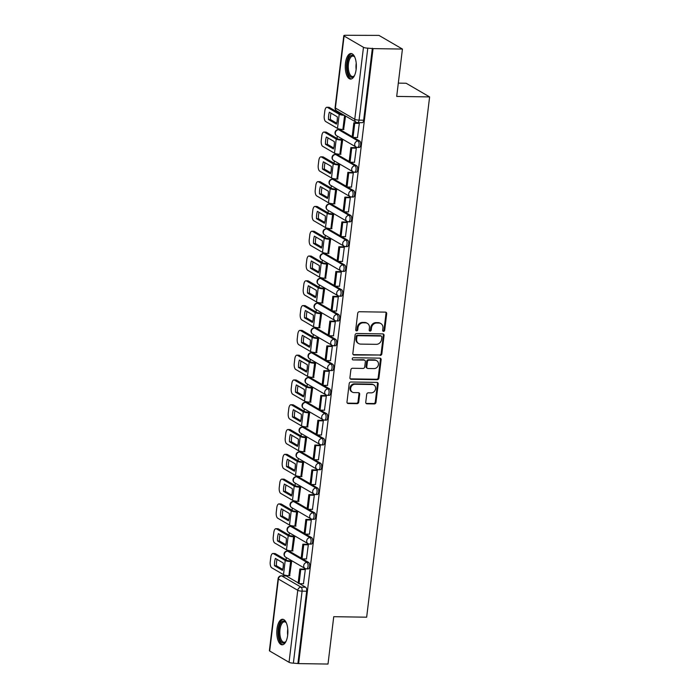 <?xml version="1.0" encoding="UTF-8"?>
<svg xmlns="http://www.w3.org/2000/svg" width="699" height="699" viewBox="0 0 699 699"><rect width="100%" height="100%" fill="white"/><g stroke="black" fill="none" stroke-linecap="round" stroke-linejoin="round"><path stroke-width="1.05" d="M383.541 331.361A1.127 0.987 120.2 0 0 384.686 330.286L386.696 313.711A1.608 1.407 120.2 0 0 385.437 312.13L359.356 311.737A1.608 1.407 120.2 0 0 357.713 313.274L355.712 329.841A1.127 0.987 120.2 0 0 357.739 329.876L357.993 327.735A5.146 4.509 120.2 0 1 363.235 322.807L365.411 322.842A5.146 4.509 120.2 0 1 367.394 323.384A5.146 4.509 120.2 0 1 369.448 327.901L369.186 330.05A1.127 0.987 120.2 0 0 371.213 330.077L371.475 327.936A5.146 4.509 120.2 0 1 376.717 323.017L378.884 323.043A5.146 4.509 120.2 0 1 380.876 323.593A5.146 4.509 120.2 0 1 382.921 328.111L382.659 330.251A1.127 0.987 120.2 0 0 383.541 331.361M382.816 330.959A1.127 0.987 120.2 0 0 384.004 329.884L386.014 313.309A1.608 1.407 120.2 0 0 385.682 312.156M355.861 330.548A1.127 0.987 120.2 0 0 357.049 329.474L357.311 327.333L357.993 327.735M369.334 330.758A1.127 0.987 120.2 0 0 370.531 329.683L370.785 327.534L371.475 327.936M301.173 558.09L289.307 551.179A3.277 1.424 -89.1 0 0 288.975 551.083L287.35 551.057A3.277 1.424 90.9 0 1 287.682 551.153L307.053 562.433A3.277 1.424 90.9 0 1 308.067 566.024A3.277 1.424 90.9 0 1 306.616 568.881L308.242 568.907A3.277 1.424 -89.1 0 0 309.692 566.041A3.277 1.424 -89.1 0 0 308.67 562.45L307.053 562.433A3.277 2.866 -59.8 0 0 305.017 568.444A3.277 3.277 0 0 0 306.616 568.881M304.17 533.302L292.304 526.391A3.277 1.424 -89.1 0 0 291.972 526.295L290.347 526.268A3.277 1.424 90.9 0 1 290.679 526.364L310.05 537.636A3.277 1.424 90.9 0 1 311.072 541.227A3.277 1.424 90.9 0 1 309.613 544.093L311.238 544.119A3.277 1.424 -89.1 0 0 312.698 541.253A3.277 1.424 -89.1 0 0 311.675 537.662L310.05 537.636A3.277 2.866 -59.8 0 0 308.014 543.647A3.277 3.277 0 0 0 309.613 544.093M307.176 508.505L295.31 501.602A3.277 1.424 -89.1 0 0 294.969 501.498L293.344 501.48A3.277 1.424 90.9 0 1 293.685 501.576L313.047 512.848A3.277 1.424 90.9 0 1 314.069 516.439A3.277 1.424 90.9 0 1 312.619 519.305L314.235 519.331A3.277 1.424 -89.1 0 0 315.695 516.465A3.277 1.424 -89.1 0 0 314.672 512.874L313.047 512.848A3.277 2.866 -59.8 0 0 311.02 518.859A3.277 3.277 0 0 0 312.619 519.305M310.173 483.717L298.307 476.805A3.277 1.424 -89.1 0 0 297.975 476.709L296.35 476.683A3.277 1.424 90.9 0 1 296.682 476.788L316.053 488.059A3.277 1.424 90.9 0 1 317.066 491.65A3.277 1.424 90.9 0 1 315.616 494.516L317.241 494.534A3.277 1.424 -89.1 0 0 318.692 491.677A3.277 1.424 -89.1 0 0 317.669 488.085L316.053 488.059A3.277 2.866 -59.8 0 0 314.017 494.071A3.277 3.277 0 0 0 315.616 494.516M313.178 458.928L301.304 452.017A3.277 1.424 -89.1 0 0 300.972 451.921L299.347 451.895A3.277 1.424 90.9 0 1 299.679 451.991L319.05 463.271A3.277 1.424 90.9 0 1 320.072 466.862A3.277 1.424 90.9 0 1 318.613 469.719L320.238 469.745A3.277 1.424 -89.1 0 0 321.697 466.88A3.277 1.424 -89.1 0 0 320.675 463.297L319.05 463.271A3.277 2.866 -59.8 0 0 317.014 469.282A3.277 3.277 0 0 0 318.613 469.719M316.175 434.14L304.31 427.229A3.277 1.424 -89.1 0 0 303.969 427.133L302.344 427.106A3.277 1.424 90.9 0 1 302.684 427.203L322.047 438.474A3.277 1.424 90.9 0 1 323.069 442.065A3.277 1.424 90.9 0 1 321.619 444.931L323.235 444.957A3.277 1.424 -89.1 0 0 324.694 442.091A3.277 1.424 -89.1 0 0 323.672 438.5L322.047 438.474A3.277 2.866 -59.8 0 0 320.02 444.485A3.277 3.277 0 0 0 321.619 444.931M319.172 409.343L307.307 402.441A3.277 1.424 -89.1 0 0 306.975 402.344L305.349 402.318A3.277 1.424 90.9 0 1 305.681 402.414L325.052 413.686A3.277 1.424 90.9 0 1 326.066 417.277A3.277 1.424 90.9 0 1 324.616 420.143L326.241 420.169A3.277 1.424 -89.1 0 0 327.691 417.303A3.277 1.424 -89.1 0 0 326.669 413.712L325.052 413.686A3.277 2.866 -59.8 0 0 323.017 419.697A3.277 3.277 0 0 0 324.616 420.143M322.178 384.555L310.304 377.652A3.277 1.424 -89.1 0 0 309.972 377.547L308.346 377.521A3.277 1.424 90.9 0 1 308.687 377.626L328.049 388.897A3.277 1.424 90.9 0 1 329.072 392.488A3.277 1.424 90.9 0 1 327.613 395.354L329.238 395.381A3.277 1.424 -89.1 0 0 330.697 392.515A3.277 1.424 -89.1 0 0 329.675 388.924L328.049 388.897A3.277 2.866 -59.8 0 0 326.014 394.909A3.277 3.277 0 0 0 327.613 395.354M325.175 359.767L313.309 352.855A3.277 1.424 -89.1 0 0 312.969 352.759L311.352 352.733A3.277 1.424 90.9 0 1 311.684 352.829L331.046 364.109A3.277 1.424 90.9 0 1 332.069 367.7A3.277 1.424 90.9 0 1 330.618 370.566L332.235 370.584A3.277 1.424 -89.1 0 0 333.694 367.718A3.277 1.424 -89.1 0 0 332.672 364.135L331.046 364.109A3.277 2.866 -59.8 0 0 329.019 370.121A3.277 3.277 0 0 0 330.618 370.566M328.172 334.978L316.306 328.067A3.277 1.424 -89.1 0 0 315.974 327.971L314.349 327.945A3.277 1.424 90.9 0 1 314.681 328.041L334.052 339.321A3.277 1.424 90.9 0 1 335.066 342.903A3.277 1.424 90.9 0 1 333.615 345.769L335.24 345.795A3.277 1.424 -89.1 0 0 336.691 342.929A3.277 1.424 -89.1 0 0 335.677 339.338L334.052 339.321A3.277 2.866 -59.8 0 0 332.016 345.323A3.277 3.277 0 0 0 333.615 345.769M331.177 310.181L319.303 303.279A3.277 1.424 -89.1 0 0 318.971 303.183L317.346 303.156A3.277 1.424 90.9 0 1 317.687 303.252L337.049 314.524A3.277 1.424 90.9 0 1 338.071 318.115A3.277 1.424 90.9 0 1 336.612 320.981L338.237 321.007A3.277 1.424 -89.1 0 0 339.697 318.141A3.277 1.424 -89.1 0 0 338.674 314.55L337.049 314.524A3.277 2.866 -59.8 0 0 335.013 320.535A3.277 3.277 0 0 0 336.612 320.981M334.174 285.393L322.309 278.49A3.277 1.424 -89.1 0 0 321.968 278.385L320.352 278.368A3.277 1.424 90.9 0 1 320.684 278.464L340.046 289.736A3.277 1.424 90.9 0 1 341.068 293.327A3.277 1.424 90.9 0 1 339.618 296.193L341.243 296.219A3.277 1.424 -89.1 0 0 342.693 293.353A3.277 1.424 -89.1 0 0 341.671 289.762L340.046 289.736A3.277 2.866 -59.8 0 0 338.019 295.747A3.277 3.277 0 0 0 339.618 296.193M337.171 260.605L325.306 253.693A3.277 1.424 -89.1 0 0 324.974 253.597L323.349 253.571A3.277 1.424 90.9 0 1 323.681 253.676L343.052 264.947A3.277 1.424 90.9 0 1 344.065 268.538A3.277 1.424 90.9 0 1 342.615 271.404L344.24 271.422A3.277 1.424 -89.1 0 0 345.69 268.565A3.277 1.424 -89.1 0 0 344.677 264.973L343.052 264.947A3.277 2.866 -59.8 0 0 341.016 270.959A3.277 3.277 0 0 0 342.615 271.404M340.177 235.816L328.303 228.905A3.277 1.424 -89.1 0 0 327.971 228.809L326.346 228.783A3.277 1.424 90.9 0 1 326.686 228.879L346.049 240.159A3.277 1.424 90.9 0 1 347.071 243.741A3.277 1.424 90.9 0 1 345.612 246.607L347.237 246.633A3.277 1.424 -89.1 0 0 348.696 243.768A3.277 1.424 -89.1 0 0 347.674 240.176L346.049 240.159A3.277 2.866 -59.8 0 0 344.013 246.162A3.277 3.277 0 0 0 345.612 246.607M343.174 211.028L331.309 204.117A3.277 1.424 -89.1 0 0 330.968 204.021L329.351 203.994A3.277 1.424 90.9 0 1 329.683 204.091L349.046 215.362A3.277 1.424 90.9 0 1 350.068 218.953A3.277 1.424 90.9 0 1 348.618 221.819L350.243 221.845A3.277 1.424 -89.1 0 0 351.693 218.979A3.277 1.424 -89.1 0 0 350.671 215.388L349.046 215.362A3.277 2.866 -59.8 0 0 347.019 221.373A3.277 3.277 0 0 0 348.618 221.819M346.171 186.231L334.305 179.328A3.277 1.424 -89.1 0 0 333.973 179.224L332.348 179.206A3.277 1.424 90.9 0 1 332.68 179.302L352.051 190.574A3.277 1.424 90.9 0 1 353.065 194.165A3.277 1.424 90.9 0 1 351.614 197.031L353.24 197.057A3.277 1.424 -89.1 0 0 354.69 194.191A3.277 1.424 -89.1 0 0 353.677 190.6L352.051 190.574A3.277 2.866 -59.8 0 0 350.016 196.585A3.277 3.277 0 0 0 351.614 197.031M349.177 161.443L337.302 154.531A3.277 1.424 -89.1 0 0 336.97 154.435L335.345 154.409A3.277 1.424 90.9 0 1 335.686 154.514L355.048 165.785A3.277 1.424 90.9 0 1 356.071 169.376A3.277 1.424 90.9 0 1 354.611 172.242L356.237 172.26A3.277 1.424 -89.1 0 0 357.696 169.403A3.277 1.424 -89.1 0 0 356.673 165.812L355.048 165.785A3.277 2.866 -59.8 0 0 353.012 171.797A3.277 3.277 0 0 0 354.611 172.242M352.174 136.655L340.308 129.743A3.277 1.424 -89.1 0 0 339.967 129.647L338.351 129.621A3.277 1.424 90.9 0 1 338.683 129.717L358.045 140.997A3.277 1.424 90.9 0 1 359.068 144.588A3.277 1.424 90.9 0 1 357.617 147.445L359.242 147.472A3.277 1.424 -89.1 0 0 360.693 144.606A3.277 1.424 -89.1 0 0 359.67 141.015L358.045 140.997A3.277 2.866 -59.8 0 0 356.018 147.008A3.277 3.277 0 0 0 357.617 147.445M356.141 69.411A12.783 5.54 -89.1 0 0 351.003 53.517A12.783 5.54 -89.1 0 0 345.472 63.19A12.783 5.54 -89.1 0 0 350.61 79.074A12.783 5.54 -89.1 0 0 356.141 69.411M287.682 635.138A12.783 5.54 -89.1 0 0 282.536 619.253A12.783 5.54 -89.1 0 0 277.005 628.917A12.783 5.54 -89.1 0 0 282.151 644.81A12.783 5.54 -89.1 0 0 287.682 635.138M365.752 402.231A1.608 1.407 120.2 0 0 367.01 403.812L374.323 403.926A1.608 1.407 120.2 0 0 375.966 402.388L378.194 383.978A1.608 1.407 120.2 0 0 376.927 382.397L350.846 382.003A1.608 1.407 120.2 0 0 349.212 383.541L346.984 401.951A1.608 1.407 120.2 0 0 348.242 403.533L357.084 403.664A1.608 1.407 120.2 0 0 358.718 402.126L359.67 394.245A1.608 1.407 120.2 0 0 358.412 392.663L354.026 392.602A4.299 3.766 120.2 0 1 352.375 392.148A4.299 3.766 120.2 0 1 350.872 387.421A4.299 3.766 120.2 0 1 355.04 384.258L372.209 384.511A4.299 3.766 120.2 0 1 373.869 384.966A4.299 3.766 120.2 0 1 375.363 389.692A4.299 3.766 120.2 0 1 371.204 392.864L368.338 392.821A1.608 1.407 120.2 0 0 366.704 394.358L365.752 402.231M363.471 47.305L344.1 36.033A3.277 0.699 6.9 0 1 343.803 35.684A3.277 0.699 6.9 0 1 345.69 35.282L378.954 35.396L402.432 49.061L396.7 96.418L429.614 96.916L366.66 617.191L333.738 616.693L328.006 664.05L298.63 663.604L373.056 48.615L367.788 48.144L359.076 120.132A3.277 1.424 90.9 0 1 357.661 122.613L362.239 122.683A3.277 1.424 90.9 0 0 363.655 120.202L359.076 120.132A3.277 0.699 6.9 0 1 354.76 119.293L363.471 47.305A3.277 0.699 6.9 0 0 367.788 48.144M402.432 49.061L373.056 48.615M380.195 355.415A1.608 1.407 120.2 0 0 381.837 353.877L384.057 335.468A1.608 1.407 120.2 0 0 382.799 333.886L356.717 333.493A1.608 1.407 120.2 0 0 355.083 335.031L352.855 353.441A1.608 1.407 120.2 0 0 354.113 355.022L379.513 355.013A1.608 1.407 120.2 0 0 381.147 353.476L383.375 335.074A1.608 1.407 120.2 0 0 383.043 333.912M381.13 359.723L378.902 378.133A1.608 1.407 120.2 0 1 377.259 379.671L351.178 379.277A1.608 1.407 120.2 0 1 349.919 377.696L350.872 369.815A1.608 1.407 120.2 0 1 352.506 368.277L363.087 368.434A1.608 1.407 120.2 0 0 364.721 366.896L365.359 361.671A1.608 1.407 120.2 0 0 364.1 360.09L353.082 359.924A1.127 0.987 120.2 0 1 353.344 357.739L379.863 358.141A1.608 1.407 120.2 0 1 381.13 359.723L380.439 359.33L378.211 377.731L378.902 378.133M286.31 575.967L281.732 575.897A3.277 1.424 90.9 0 0 281.4 575.801L285.97 575.871A3.277 1.424 90.9 0 1 286.31 575.967L298.176 582.879M299.556 583.682L305.673 587.247L301.094 587.177A3.277 1.424 90.9 0 1 302.082 591.153L293.37 663.141A3.277 0.699 -173.1 0 1 289.045 662.294L269.683 651.022A3.277 0.699 -173.1 0 1 269.386 650.673L278.097 578.685A3.277 0.699 -173.1 0 0 278.394 579.034L269.683 651.022M340.151 112.906L340.055 113.666M338.229 128.73L338.124 129.63M337.337 136.13L337.058 138.454M335.232 153.518L335.127 154.418M334.34 160.919L334.052 163.251M332.235 178.306L332.121 179.206M331.335 185.707L331.055 188.04M329.229 203.094L329.124 203.994M328.338 210.504L328.058 212.828M326.232 227.891L326.127 228.791M325.332 235.292L325.052 237.616M323.235 252.68L323.121 253.58M322.335 260.08L322.056 262.413M320.229 277.468L320.125 278.368M319.338 284.869L319.059 287.202M317.232 302.256L317.128 303.156M316.332 309.666L316.053 311.99M314.235 327.053L314.122 327.945M313.335 334.454L313.056 336.778M311.23 351.842L311.125 352.742M310.339 359.242L310.059 361.575M308.233 376.63L308.119 377.53M307.333 384.031L307.053 386.364M305.236 401.418L305.122 402.318M304.336 408.828L304.056 411.152M302.23 426.207L302.125 427.106M301.339 433.616L301.051 435.94M299.233 451.004L299.12 451.904M298.333 458.404L298.054 460.737M296.236 475.792L296.123 476.692M295.336 483.192L295.057 485.525M293.231 500.58L293.126 501.48M292.339 507.981L292.051 510.314M290.234 525.368L290.12 526.268M289.334 532.778L289.054 535.102M287.237 550.165L287.123 551.065M286.337 557.566L286.057 559.89M284.231 574.954L284.126 575.845M398.308 83.129L406.145 83.251L429.614 96.916M298.63 663.604L293.37 663.141M343.628 129.472L345.551 116.051M357.46 137.52L359.33 123.295L358.281 122.858M354.454 162.308L356.324 148.083L355.284 147.646M340.631 154.261L342.641 140.123L341.601 139.599M351.457 187.096L353.327 172.88L352.279 172.435M337.634 179.049L339.644 164.912L338.604 164.387M348.452 211.884L350.33 197.668L349.282 197.223M334.629 203.837L336.638 189.7L335.607 189.184M345.455 236.681L347.324 222.457L346.285 222.02M331.632 228.634L333.641 214.488L332.602 213.973M342.458 261.47L344.327 247.245L343.279 246.808M328.635 253.422L330.644 239.276L329.605 238.761M339.452 286.258L341.33 272.042L340.282 271.596M325.629 278.211L327.639 264.073L326.608 263.549M336.455 311.046L338.325 296.83L337.285 296.385M322.632 302.999L324.642 288.862L323.602 288.346M333.458 335.843L335.328 321.619L334.279 321.182M319.635 327.796L321.645 313.65L320.605 313.135M330.452 360.632L332.331 346.407L331.282 345.97M316.63 352.584L318.639 338.438L317.608 337.923M327.455 385.42L329.325 371.195L328.285 370.758M313.633 377.373L315.642 363.235L314.602 362.711M324.458 410.208L326.328 395.992L325.28 395.547M310.636 402.161L312.636 388.024L311.605 387.508M321.453 434.996L323.331 420.781L322.283 420.344M307.63 426.949L309.64 412.812L308.608 412.296M318.456 459.793L320.325 445.569L319.286 445.132M304.633 451.746L306.643 437.6L305.603 437.085M315.459 484.582L317.329 470.357L316.28 469.92M301.636 476.535L303.637 462.397L302.606 461.873M312.453 509.37L314.332 495.154L313.283 494.709M298.63 501.323L300.64 487.186L299.609 486.661M309.456 534.158L311.326 519.942L310.286 519.497M295.633 526.111L297.643 511.974L296.603 511.458M306.459 558.955L308.329 544.731L307.28 544.294M292.636 550.908L294.637 536.762L293.606 536.247M303.453 583.744L305.323 569.519L304.283 569.082M289.631 575.696L291.64 561.559L290.609 561.035M302.553 558.894L308.67 562.45M305.559 534.106L311.675 537.662M308.556 509.309L314.672 512.874M311.553 484.521L317.669 488.085M314.559 459.732L320.675 463.297M317.556 434.944L323.672 438.5M320.553 410.147L326.669 413.712M323.558 385.359L329.675 388.924M326.555 360.57L332.672 364.135M329.552 335.782L335.677 339.338M332.558 310.994L338.674 314.55M335.555 286.197L341.671 289.762M338.552 261.409L344.677 264.973M341.558 236.62L347.674 240.176M344.555 211.832L350.671 215.388M347.552 187.035L353.677 190.6M350.557 162.247L356.673 165.812M353.554 137.458L359.67 141.015M297.949 663.211L306.66 591.223A3.277 1.424 -89.1 0 0 305.673 587.247M372.366 48.214L363.655 120.202M380.876 323.593L380.186 323.191A5.146 4.509 120.2 0 0 378.203 322.65L378.884 323.043M370.785 327.534A5.146 4.509 120.2 0 1 376.027 322.615L378.203 322.65M367.394 323.384L366.713 322.99A5.146 4.509 120.2 0 0 364.729 322.44L365.411 322.842M357.311 327.333A5.146 4.509 120.2 0 1 362.554 322.414L364.729 322.44M353.187 354.594A1.608 1.407 120.2 0 0 353.432 354.62L379.513 355.013M381.829 337.154A1.127 0.987 120.2 0 0 380.946 336.044L358.045 335.703A1.127 0.987 120.2 0 0 356.901 336.778L356.63 339.041A5.146 4.509 120.2 0 0 358.674 343.558A5.146 4.509 120.2 0 0 360.658 344.1L376.307 344.336A5.146 4.509 120.2 0 0 381.549 339.417L381.829 337.154M381.374 336.167L380.693 335.765A1.127 0.987 120.2 0 0 380.256 335.651L380.946 336.044M358.674 343.558L357.993 343.157A5.146 4.509 120.2 0 1 355.94 338.639L356.219 336.376A1.127 0.987 120.2 0 1 357.364 335.302L380.256 335.651M350.251 378.849A1.608 1.407 120.2 0 0 350.496 378.875L376.578 379.269A1.608 1.407 120.2 0 0 378.211 377.731M364.721 360.265L364.03 359.863A1.608 1.407 120.2 0 0 363.41 359.697L353.082 359.924M374.061 368.6A4.299 3.766 120.2 0 0 378.229 365.437A4.299 3.766 120.2 0 0 376.735 360.71A4.299 3.766 120.2 0 0 375.075 360.256L369.02 360.168A1.608 1.407 120.2 0 0 367.386 361.706L366.757 366.931A1.608 1.407 120.2 0 0 368.015 368.513L374.061 368.6M376.735 360.71L376.045 360.317A4.299 3.766 120.2 0 0 374.393 359.863L375.075 360.256M367.394 368.338L366.713 367.945A1.608 1.407 120.2 0 1 366.066 366.529L366.704 361.304A1.608 1.407 120.2 0 1 368.338 359.767L374.393 359.863M380.439 359.33A1.608 1.407 120.2 0 0 380.107 358.168M373.869 384.966L373.187 384.572A4.299 3.766 120.2 0 0 371.527 384.118L372.209 384.511M352.375 392.148L351.684 391.746A4.299 3.766 120.2 0 1 350.19 387.028A4.299 3.766 120.2 0 1 354.358 383.856L371.527 384.118M347.316 403.105A1.608 1.407 120.2 0 0 347.56 403.131L356.394 403.262A1.608 1.407 120.2 0 0 358.037 401.724L358.989 393.852A1.608 1.407 120.2 0 0 358.657 392.689M366.075 403.393A1.608 1.407 120.2 0 0 366.32 403.419L373.642 403.524A1.608 1.407 120.2 0 0 375.276 401.986L377.504 383.585A1.608 1.407 120.2 0 0 377.172 382.423M337.189 120.656A10.162 4.404 -89.1 0 0 337.329 116.829L329.378 112.198A10.162 4.404 90.9 0 0 328.495 119.512L336.446 124.134A10.162 4.404 -89.1 0 0 337.189 120.656M358.578 122.858L353.851 122.788L352.139 136.934L353.03 137.45L354.743 123.304L359.321 123.373M353.03 137.45L357.608 137.52M353.851 122.788L354.743 123.304M343.375 114.785L341.129 114.295L329.351 107.436L327.438 107.41A4.919 2.132 -89.1 0 0 326.931 107.262A4.919 2.132 -89.1 0 0 324.808 110.984L324.249 115.588A4.919 2.132 -89.1 0 0 325.725 121.556L337.495 128.406A4.098 0.874 6.9 0 0 342.894 129.455L343.925 129.472M327.438 107.41L339.207 114.26A4.098 0.874 6.9 0 0 344.275 115.309M336.717 123.207L330.417 119.538A10.162 4.404 90.9 0 1 331.029 113.159M326.931 107.262L328.853 107.296A4.919 2.132 90.9 0 1 329.351 107.436M330.417 119.538L328.495 119.512M354.524 75.536A11.062 4.797 90.9 0 1 354.148 76.042A11.062 4.797 90.9 0 1 348.556 74.26A11.062 4.797 90.9 0 1 348.216 59.721A11.062 4.797 90.9 0 1 354.445 56.663A11.062 4.797 90.9 0 1 354.804 57.178M354.716 57.056A10.24 4.439 -89.1 0 0 352.881 56.086A10.24 4.439 -89.1 0 0 348.661 62.456A10.24 4.439 -89.1 0 0 349.544 73.683A10.24 4.439 -89.1 0 0 352.567 76.567A10.24 4.439 -89.1 0 0 354.437 75.658M351.754 53.648A12.696 5.505 -89.1 0 0 346.87 61.975A12.696 5.505 -89.1 0 0 348.05 75.44A12.696 5.505 -89.1 0 0 351.37 78.97M286.066 641.263A11.062 4.797 90.9 0 1 285.69 641.778A11.062 4.797 90.9 0 1 280.089 639.987A11.062 4.797 90.9 0 1 279.757 625.448A11.062 4.797 90.9 0 1 285.978 622.39A11.062 4.797 90.9 0 1 286.337 622.905M286.258 622.783A10.24 4.439 -89.1 0 0 284.423 621.822A10.24 4.439 -89.1 0 0 280.203 628.183A10.24 4.439 -89.1 0 0 281.085 639.41A10.24 4.439 -89.1 0 0 284.109 642.294A10.24 4.439 -89.1 0 0 285.978 641.394M283.296 619.384A12.696 5.505 -89.1 0 0 278.403 627.702A12.696 5.505 -89.1 0 0 279.583 641.166A12.696 5.505 -89.1 0 0 282.912 644.696M334.192 145.444A10.162 4.404 -89.1 0 0 334.323 141.617L326.381 136.987A10.162 4.404 90.9 0 0 325.498 144.3L333.44 148.931A10.162 4.404 -89.1 0 0 334.192 145.444M341.759 139.599L338.124 139.084L326.354 132.233L324.432 132.198L336.21 139.057A4.098 0.874 6.9 0 0 341.61 140.106L342.641 140.123M355.581 147.646L350.854 147.576L349.142 161.722L350.033 162.238L351.737 148.101L356.315 148.162M350.033 162.238L354.603 162.308M350.854 147.576L351.737 148.101M324.432 132.198A4.919 2.132 -89.1 0 0 323.934 132.05A4.919 2.132 -89.1 0 0 321.802 135.772L321.252 140.385A4.919 2.132 -89.1 0 0 322.728 146.344L334.498 153.195A4.098 0.874 6.9 0 0 339.897 154.252L340.929 154.261M333.711 147.996L327.412 144.326A10.162 4.404 90.9 0 1 328.023 137.948M323.934 132.05L325.856 132.085A4.919 2.132 90.9 0 1 326.354 132.233M327.412 144.326L325.498 144.3M331.186 170.241A10.162 4.404 -89.1 0 0 331.326 166.406L323.375 161.784A10.162 4.404 90.9 0 0 322.492 169.088L330.444 173.719A10.162 4.404 -89.1 0 0 331.186 170.241M338.753 164.396L335.127 163.872L323.357 157.022L321.435 156.995L333.205 163.846A4.098 0.874 6.9 0 0 338.604 164.894L339.644 164.912M352.576 172.443L347.849 172.373L346.136 186.511L347.027 187.026L348.74 172.889L353.318 172.959M347.027 187.026L351.606 187.096M347.849 172.373L348.74 172.889M321.435 156.995A4.919 2.132 -89.1 0 0 320.937 156.847A4.919 2.132 -89.1 0 0 318.805 160.56L318.246 165.174A4.919 2.132 -89.1 0 0 319.723 171.133L331.492 177.983A4.098 0.874 6.9 0 0 336.901 179.04L337.932 179.058M330.714 172.784L324.415 169.123A10.162 4.404 90.9 0 1 325.026 162.736M320.937 156.847L322.851 156.873A4.919 2.132 90.9 0 1 323.357 157.022M324.415 169.123L322.492 169.088M328.189 195.03A10.162 4.404 -89.1 0 0 328.329 191.194L320.378 186.572A10.162 4.404 90.9 0 0 319.495 193.876L327.447 198.507A10.162 4.404 -89.1 0 0 328.189 195.03M335.756 189.184L332.13 188.66L320.352 181.81L318.438 181.784L330.208 188.634A4.098 0.874 6.9 0 0 335.607 189.682L336.638 189.7M349.579 197.232L344.852 197.162L343.139 211.299L344.03 211.823L345.743 197.677L350.321 197.747M344.03 211.823L348.609 211.893M344.852 197.162L345.743 197.677M318.438 181.784A4.919 2.132 -89.1 0 0 317.931 181.635A4.919 2.132 -89.1 0 0 315.808 185.357L315.249 189.962A4.919 2.132 -89.1 0 0 316.726 195.93L328.495 202.78A4.098 0.874 6.9 0 0 333.895 203.828L334.926 203.846M327.717 197.581L321.409 193.911A10.162 4.404 90.9 0 1 322.029 187.533M317.931 181.635L319.854 181.661A4.919 2.132 90.9 0 1 320.352 181.81M321.409 193.911L319.495 193.876M325.184 219.818A10.162 4.404 -89.1 0 0 325.323 215.991L317.381 211.36A10.162 4.404 90.9 0 0 316.498 218.673L324.441 223.296A10.162 4.404 -89.1 0 0 325.184 219.818M332.75 213.973L329.124 213.457L317.355 206.598L315.432 206.572L327.211 213.422A4.098 0.874 6.9 0 0 332.61 214.479L333.641 214.488M346.582 222.02L341.855 221.95L340.142 236.096L341.033 236.612L342.737 222.465L347.316 222.535M341.033 236.612L345.603 236.681M341.855 221.95L342.737 222.465M315.432 206.572A4.919 2.132 -89.1 0 0 314.934 206.423A4.919 2.132 -89.1 0 0 312.803 210.146L312.252 214.75A4.919 2.132 -89.1 0 0 313.729 220.718L325.498 227.568A4.098 0.874 6.9 0 0 330.898 228.617L331.929 228.634M324.712 222.369L318.412 218.7A10.162 4.404 90.9 0 1 319.024 212.321M314.934 206.423L316.857 206.458A4.919 2.132 90.9 0 1 317.355 206.598M318.412 218.7L316.498 218.673M322.187 244.606A10.162 4.404 -89.1 0 0 322.326 240.779L314.375 236.148A10.162 4.404 90.9 0 0 313.493 243.462L321.444 248.084A10.162 4.404 -89.1 0 0 322.187 244.606M329.753 238.761L326.127 238.245L314.358 231.395L312.436 231.36L324.205 238.219A4.098 0.874 6.9 0 0 329.605 239.268L330.644 239.285M343.576 246.808L338.849 246.738L337.136 260.884L338.028 261.4L339.74 247.254L344.319 247.324M338.028 261.4L342.606 261.47M338.849 246.738L339.74 247.254M312.436 231.36A4.919 2.132 -89.1 0 0 311.937 231.212A4.919 2.132 -89.1 0 0 309.806 234.934L309.246 239.547A4.919 2.132 -89.1 0 0 310.723 245.506L322.492 252.356A4.098 0.874 6.9 0 0 327.901 253.414L328.932 253.422M321.715 247.158L315.415 243.488A10.162 4.404 90.9 0 1 316.027 237.11M311.937 231.212L313.851 231.247A4.919 2.132 90.9 0 1 314.358 231.395M315.415 243.488L313.493 243.462M319.19 269.403A10.162 4.404 -89.1 0 0 319.329 265.568L311.378 260.945A10.162 4.404 90.9 0 0 310.496 268.25L318.447 272.881A10.162 4.404 -89.1 0 0 319.19 269.403M326.756 263.558L323.13 263.034L311.352 256.183L309.439 256.157L321.208 263.007A4.098 0.874 6.9 0 0 326.608 264.056L327.639 264.073M340.579 271.605L335.852 271.527L334.139 285.673L335.031 286.188L336.743 272.051L341.322 272.121M335.031 286.188L339.609 286.258M335.852 271.527L336.743 272.051M309.439 256.157A4.919 2.132 -89.1 0 0 308.932 256.009A4.919 2.132 -89.1 0 0 306.809 259.722L306.249 264.336A4.919 2.132 -89.1 0 0 307.726 270.295L319.495 277.145A4.098 0.874 6.9 0 0 324.895 278.202L325.926 278.219M318.718 271.946L312.409 268.276A10.162 4.404 90.9 0 1 313.03 261.898M308.932 256.009L310.854 256.035A4.919 2.132 90.9 0 1 311.352 256.183M312.409 268.276L310.496 268.25M316.184 294.192A10.162 4.404 -89.1 0 0 316.324 290.356L308.381 285.734A10.162 4.404 90.9 0 0 307.49 293.038L315.441 297.669A10.162 4.404 -89.1 0 0 316.184 294.192M323.751 288.346L320.125 287.822L308.355 280.972L306.433 280.946L318.211 287.796A4.098 0.874 6.9 0 0 323.611 288.844L324.642 288.862M337.582 296.393L332.855 296.324L331.143 310.461L332.034 310.985L333.738 296.839L338.316 296.909M332.034 310.985L336.603 311.055M332.855 296.324L333.738 296.839M306.433 280.946A4.919 2.132 -89.1 0 0 305.935 280.797A4.919 2.132 -89.1 0 0 303.803 284.519L303.252 289.124A4.919 2.132 -89.1 0 0 304.729 295.083L316.498 301.942A4.098 0.874 6.9 0 0 321.898 302.99L322.929 303.008M315.712 296.734L309.412 293.073A10.162 4.404 90.9 0 1 310.024 286.695M305.935 280.797L307.857 280.823A4.919 2.132 90.9 0 1 308.355 280.972M309.412 293.073L307.49 293.038M313.187 318.98A10.162 4.404 -89.1 0 0 313.327 315.153L305.376 310.522A10.162 4.404 90.9 0 0 304.493 317.835L312.444 322.457A10.162 4.404 -89.1 0 0 313.187 318.98M320.754 313.135L317.128 312.619L305.358 305.76L303.436 305.734L315.205 312.584A4.098 0.874 6.9 0 0 320.605 313.641L321.636 313.65M334.576 321.182L329.849 321.112L328.137 335.258L329.028 335.773L330.741 321.627L335.319 321.697M329.028 335.773L333.606 335.843M329.849 321.112L330.741 321.627M303.436 305.734A4.919 2.132 -89.1 0 0 302.938 305.585A4.919 2.132 -89.1 0 0 300.806 309.308L300.247 313.912A4.919 2.132 -89.1 0 0 301.723 319.88L313.493 326.73A4.098 0.874 6.9 0 0 318.893 327.779L319.932 327.796M312.715 321.531L306.415 317.862A10.162 4.404 90.9 0 1 307.027 311.483M302.938 305.585L304.851 305.612A4.919 2.132 90.9 0 1 305.358 305.76M306.415 317.862L304.493 317.835M310.19 343.768A10.162 4.404 -89.1 0 0 310.33 339.941L302.379 335.31A10.162 4.404 90.9 0 0 301.496 342.624L309.439 347.246A10.162 4.404 -89.1 0 0 310.19 343.768M317.757 337.923L314.122 337.407L302.352 330.557L300.439 330.522L312.208 337.372A4.098 0.874 6.9 0 0 317.608 338.43L318.639 338.447M331.579 345.97L326.852 345.9L325.14 360.046L326.031 360.562L327.744 346.416L332.313 346.486M326.031 360.562L330.61 360.632M326.852 345.9L327.744 346.416M300.439 330.522A4.919 2.132 -89.1 0 0 299.932 330.374A4.919 2.132 -89.1 0 0 297.809 334.096L297.25 338.709A4.919 2.132 -89.1 0 0 298.726 344.668L310.496 351.518A4.098 0.874 6.9 0 0 315.896 352.576L316.927 352.584M309.709 346.32L303.41 342.65A10.162 4.404 90.9 0 1 304.03 336.271M299.932 330.374L301.854 330.409A4.919 2.132 90.9 0 1 302.352 330.557M303.41 342.65L301.496 342.624M307.184 368.565A10.162 4.404 -89.1 0 0 307.324 364.729L299.382 360.099A10.162 4.404 90.9 0 0 298.49 367.412L306.442 372.043A10.162 4.404 -89.1 0 0 307.184 368.565M314.751 362.72L311.125 362.196L299.355 355.345L297.433 355.31L309.211 362.169A4.098 0.874 6.9 0 0 314.611 363.218L315.642 363.235M328.574 370.767L323.855 370.688L322.143 384.834L323.025 385.35L324.738 371.213L329.316 371.283M323.025 385.35L327.604 385.42M323.855 370.688L324.738 371.213M297.433 355.31A4.919 2.132 -89.1 0 0 296.935 355.171A4.919 2.132 -89.1 0 0 294.803 358.884L294.253 363.497A4.919 2.132 -89.1 0 0 295.729 369.456L307.499 376.307A4.098 0.874 6.9 0 0 312.899 377.364L313.93 377.381M306.712 371.108L300.413 367.438A10.162 4.404 90.9 0 1 301.024 361.06M296.935 355.171L298.857 355.197A4.919 2.132 90.9 0 1 299.355 355.345M300.413 367.438L298.49 367.412M304.187 393.354A10.162 4.404 -89.1 0 0 304.327 389.518L296.376 384.896A10.162 4.404 90.9 0 0 295.494 392.2L303.445 396.831A10.162 4.404 -89.1 0 0 304.187 393.354M311.754 387.508L308.128 386.984L296.359 380.134L294.436 380.107L306.206 386.958A4.098 0.874 6.9 0 0 311.605 388.006L312.636 388.024M325.577 395.555L320.85 395.485L319.137 409.623L320.028 410.147L321.741 396.001L326.319 396.071M320.028 410.147L324.607 410.208M320.85 395.485L321.741 396.001M294.436 380.107A4.919 2.132 -89.1 0 0 293.938 379.959A4.919 2.132 -89.1 0 0 291.806 383.681L291.247 388.286A4.919 2.132 -89.1 0 0 292.724 394.245L304.493 401.104A4.098 0.874 6.9 0 0 309.893 402.152L310.933 402.17M303.716 395.896L297.416 392.235A10.162 4.404 90.9 0 1 298.027 385.857M293.938 379.959L295.852 379.985A4.919 2.132 90.9 0 1 296.359 380.134M297.416 392.235L295.494 392.2M301.19 418.142A10.162 4.404 -89.1 0 0 301.33 414.315L293.379 409.684A10.162 4.404 90.9 0 0 292.497 416.997L300.439 421.619A10.162 4.404 -89.1 0 0 301.19 418.142M308.757 412.296L305.122 411.772L293.353 404.922L291.439 404.896L303.209 411.746A4.098 0.874 6.9 0 0 308.608 412.803L309.64 412.812M322.58 420.344L317.853 420.274L316.14 434.42L317.031 434.935L318.744 420.789L323.314 420.859M317.031 434.935L321.61 435.005M317.853 420.274L318.744 420.789M291.439 404.896A4.919 2.132 -89.1 0 0 290.933 404.747A4.919 2.132 -89.1 0 0 288.809 408.469L288.25 413.074A4.919 2.132 -89.1 0 0 289.727 419.042L301.496 425.892A4.098 0.874 6.9 0 0 306.896 426.94L307.927 426.958M300.71 420.693L294.41 417.023A10.162 4.404 90.9 0 1 295.03 410.645M290.933 404.747L292.855 404.773A4.919 2.132 90.9 0 1 293.353 404.922M294.41 417.023L292.497 416.997M298.185 442.93A10.162 4.404 -89.1 0 0 298.324 439.103L290.382 434.472A10.162 4.404 90.9 0 0 289.491 441.785L297.442 446.408A10.162 4.404 -89.1 0 0 298.185 442.93M305.751 437.085L302.125 436.569L290.356 429.719L288.434 429.684L300.203 436.534A4.098 0.874 6.9 0 0 305.612 437.591L306.643 437.609M319.574 445.132L314.856 445.062L313.143 459.208L314.026 459.724L315.738 445.578L320.317 445.647M314.026 459.724L318.604 459.793M314.856 445.062L315.738 445.578M288.434 429.684A4.919 2.132 -89.1 0 0 287.936 429.536A4.919 2.132 -89.1 0 0 285.804 433.258L285.253 437.862A4.919 2.132 -89.1 0 0 286.721 443.83L298.499 450.68A4.098 0.874 6.9 0 0 303.899 451.729L304.93 451.746M297.713 445.481L291.413 441.812A10.162 4.404 90.9 0 1 292.025 435.433M287.936 429.536L289.849 429.57A4.919 2.132 90.9 0 1 290.356 429.719M291.413 441.812L289.491 441.785M295.188 467.718A10.162 4.404 -89.1 0 0 295.327 463.891L287.376 459.26A10.162 4.404 90.9 0 0 286.494 466.574L294.445 471.205A10.162 4.404 -89.1 0 0 295.188 467.718M302.754 461.882L299.128 461.357L287.359 454.507L285.437 454.472L297.206 461.331A4.098 0.874 6.9 0 0 302.606 462.38L303.637 462.397M316.577 469.929L311.85 469.85L310.138 483.996L311.029 484.512L312.741 470.375L317.32 470.444M311.029 484.512L315.607 484.582M311.85 469.85L312.741 470.375M285.437 454.472A4.919 2.132 -89.1 0 0 284.939 454.333A4.919 2.132 -89.1 0 0 282.807 458.046L282.247 462.659A4.919 2.132 -89.1 0 0 283.724 468.618L295.494 475.469A4.098 0.874 6.9 0 0 300.893 476.526L301.933 476.535M294.716 470.27L288.416 466.6A10.162 4.404 90.9 0 1 289.028 460.222M284.939 454.333L286.852 454.359A4.919 2.132 90.9 0 1 287.359 454.507M288.416 466.6L286.494 466.574M292.191 492.515A10.162 4.404 -89.1 0 0 292.331 488.68L284.379 484.058A10.162 4.404 90.9 0 0 283.497 491.362L291.439 495.993A10.162 4.404 -89.1 0 0 292.191 492.515M299.757 486.67L296.123 486.146L284.353 479.296L282.44 479.269L294.209 486.12A4.098 0.874 6.9 0 0 299.609 487.168L300.64 487.186M313.58 494.717L308.853 494.647L307.141 508.785L308.032 509.309L309.744 495.163L314.314 495.233M308.032 509.309L312.61 509.37M308.853 494.647L309.744 495.163M282.44 479.269A4.919 2.132 -89.1 0 0 281.933 479.121A4.919 2.132 -89.1 0 0 279.81 482.834L279.251 487.448A4.919 2.132 -89.1 0 0 280.727 493.407L292.497 500.266A4.098 0.874 6.9 0 0 297.896 501.314L298.927 501.332M291.71 495.058L285.41 491.397A10.162 4.404 90.9 0 1 286.031 485.01M281.933 479.121L283.855 479.147A4.919 2.132 90.9 0 1 284.353 479.296M285.41 491.397L283.497 491.362M289.185 517.304A10.162 4.404 -89.1 0 0 289.325 513.468L281.382 508.846A10.162 4.404 90.9 0 0 280.491 516.15L288.442 520.781A10.162 4.404 -89.1 0 0 289.185 517.304M296.752 511.458L293.126 510.934L281.356 504.084L279.434 504.058L291.203 510.908A4.098 0.874 6.9 0 0 296.612 511.956L297.643 511.974M310.574 519.506L305.856 519.436L304.144 533.573L305.026 534.097L306.739 519.951L311.317 520.021M305.026 534.097L309.605 534.167M305.856 519.436L306.739 519.951M279.434 504.058A4.919 2.132 -89.1 0 0 278.936 503.909A4.919 2.132 -89.1 0 0 276.804 507.631L276.254 512.236A4.919 2.132 -89.1 0 0 277.721 518.204L289.5 525.054A4.098 0.874 6.9 0 0 294.899 526.102L295.93 526.12M288.713 519.855L282.413 516.185A10.162 4.404 90.9 0 1 283.025 509.807M278.936 503.909L280.849 503.935A4.919 2.132 90.9 0 1 281.356 504.084M282.413 516.185L280.491 516.15M286.188 542.092A10.162 4.404 -89.1 0 0 286.328 538.265L278.377 533.634A10.162 4.404 90.9 0 0 277.494 540.947L285.445 545.569A10.162 4.404 -89.1 0 0 286.188 542.092M293.755 536.247L290.129 535.731L278.359 528.872L276.437 528.846L288.206 535.696A4.098 0.874 6.9 0 0 293.606 536.753L294.637 536.762M307.577 544.294L302.85 544.224L301.138 558.37L302.029 558.885L303.742 544.739L308.32 544.809M302.029 558.885L306.608 558.955M302.85 544.224L303.742 544.739M276.437 528.846A4.919 2.132 -89.1 0 0 275.93 528.697A4.919 2.132 -89.1 0 0 273.807 532.42L273.248 537.024A4.919 2.132 -89.1 0 0 274.724 542.992L286.494 549.842A4.098 0.874 6.9 0 0 291.894 550.891L292.933 550.908M285.716 544.643L279.417 540.974A10.162 4.404 90.9 0 1 280.028 534.595M275.93 528.697L277.853 528.732A4.919 2.132 90.9 0 1 278.359 528.872M279.417 540.974L277.494 540.947M283.191 566.88A10.162 4.404 -89.1 0 0 283.331 563.053L275.38 558.422A10.162 4.404 90.9 0 0 274.497 565.736L282.44 570.367A10.162 4.404 -89.1 0 0 283.191 566.88M290.758 561.035L287.123 560.519L275.354 553.669L273.44 553.634L285.209 560.493A4.098 0.874 6.9 0 0 290.609 561.542L291.64 561.559M304.581 569.082L299.854 569.012L298.141 583.158L299.032 583.674L300.745 569.536L305.314 569.598M299.032 583.674L303.611 583.744M299.854 569.012L300.745 569.536M273.44 553.634A4.919 2.132 -89.1 0 0 272.933 553.486A4.919 2.132 -89.1 0 0 270.81 557.208L270.251 561.821A4.919 2.132 -89.1 0 0 271.728 567.78L283.497 574.63A4.098 0.874 6.9 0 0 288.897 575.688L289.928 575.696M282.711 569.432L276.411 565.762A10.162 4.404 90.9 0 1 277.031 559.383M272.933 553.486L274.856 553.521A4.919 2.132 90.9 0 1 275.354 553.669M276.411 565.762L274.497 565.736M384.004 329.884L384.686 330.286M357.049 329.474L357.739 329.876M370.531 329.683L371.213 330.077M289.307 551.179L287.682 551.153A3.277 2.866 120.2 0 0 284.344 554.29A3.277 2.866 -59.8 0 0 285.646 557.164L305.017 568.444A3.277 2.866 -59.8 0 0 306.284 568.785M292.304 526.391L290.679 526.364A3.277 2.866 120.2 0 0 287.35 529.501A3.277 2.866 -59.8 0 0 288.652 532.376L308.014 543.647A3.277 2.866 -59.8 0 0 309.281 543.997M295.31 501.602L293.685 501.576A3.277 2.866 120.2 0 0 290.347 504.713A3.277 2.866 -59.8 0 0 291.649 507.588L311.02 518.859A3.277 2.866 -59.8 0 0 312.278 519.208M298.307 476.805L296.682 476.788A3.277 2.866 120.2 0 0 293.344 479.916A3.277 2.866 -59.8 0 0 294.646 482.799L314.017 494.071A3.277 2.866 -59.8 0 0 315.284 494.411M301.304 452.017L299.679 451.991A3.277 2.866 120.2 0 0 296.35 455.128A3.277 2.866 -59.8 0 0 297.652 458.002L317.014 469.282A3.277 2.866 -59.8 0 0 318.281 469.623M304.31 427.229L302.684 427.203A3.277 2.866 120.2 0 0 299.347 430.339A3.277 2.866 -59.8 0 0 300.649 433.214L320.02 444.485A3.277 2.866 -59.8 0 0 321.278 444.835M307.307 402.441L305.681 402.414A3.277 2.866 120.2 0 0 302.344 405.551A3.277 2.866 -59.8 0 0 303.646 408.426L323.017 419.697A3.277 2.866 -59.8 0 0 324.284 420.047M310.304 377.652L308.687 377.626A3.277 2.866 120.2 0 0 305.349 380.754A3.277 2.866 -59.8 0 0 306.651 383.637L326.014 394.909A3.277 2.866 -59.8 0 0 327.281 395.25M313.309 352.855L311.684 352.829A3.277 2.866 120.2 0 0 308.346 355.966A3.277 2.866 -59.8 0 0 309.648 358.84L329.019 370.121A3.277 2.866 -59.8 0 0 330.278 370.461M316.306 328.067L314.681 328.041A3.277 2.866 120.2 0 0 311.343 331.177A3.277 2.866 -59.8 0 0 312.654 334.052L332.016 345.323A3.277 2.866 -59.8 0 0 333.283 345.673M319.303 303.279L317.687 303.252A3.277 2.866 120.2 0 0 314.349 306.389A3.277 2.866 -59.8 0 0 315.651 309.264L335.013 320.535A3.277 2.866 -59.8 0 0 336.28 320.885M322.309 278.49L320.684 278.464A3.277 2.866 120.2 0 0 317.346 281.592A3.277 2.866 -59.8 0 0 318.648 284.476L338.019 295.747A3.277 2.866 -59.8 0 0 339.277 296.096M325.306 253.693L323.681 253.676A3.277 2.866 120.2 0 0 320.343 256.804A3.277 2.866 -59.8 0 0 321.654 259.678L341.016 270.959A3.277 2.866 -59.8 0 0 342.283 271.299M328.303 228.905L326.686 228.879A3.277 2.866 120.2 0 0 323.349 232.016A3.277 2.866 -59.8 0 0 324.651 234.89L344.013 246.162A3.277 2.866 -59.8 0 0 345.28 246.511M331.309 204.117L329.683 204.091A3.277 2.866 120.2 0 0 326.346 207.227A3.277 2.866 -59.8 0 0 327.648 210.102L347.019 221.373A3.277 2.866 -59.8 0 0 348.277 221.723M334.305 179.328L332.68 179.302A3.277 2.866 120.2 0 0 329.343 182.43A3.277 2.866 -59.8 0 0 330.653 185.314L350.016 196.585A3.277 2.866 -59.8 0 0 351.282 196.935M337.302 154.531L335.686 154.514A3.277 2.866 120.2 0 0 332.348 157.642A3.277 2.866 -59.8 0 0 333.65 160.517L353.012 171.797A3.277 2.866 -59.8 0 0 354.279 172.137M340.308 129.743L338.683 129.717A3.277 2.866 120.2 0 0 335.345 132.854A3.277 2.866 -59.8 0 0 336.647 135.728L356.018 147.008A3.277 2.866 -59.8 0 0 357.276 147.349M281.732 575.897L301.094 587.177A3.277 2.866 -59.8 0 0 297.757 590.306L278.394 579.034A3.277 2.866 -59.8 0 1 281.732 575.897M289.045 662.294L297.757 590.306A3.277 0.699 6.9 0 0 302.082 591.153L306.66 591.223M344.1 36.033L335.389 108.022L354.76 119.293A3.277 2.866 120.2 0 0 356.062 122.168A3.277 3.277 0 0 0 357.661 122.613M336.7 110.896A3.277 2.866 120.2 0 1 335.389 108.022A3.277 0.699 -173.1 0 1 335.092 107.672A3.277 3.277 0 0 0 336.7 110.896L356.062 122.168M376.027 322.615L376.717 323.017M362.554 322.414L363.235 322.807M386.014 313.309L386.696 313.711M353.432 354.62L354.113 355.022M383.375 335.074L384.057 335.468M381.147 353.476L381.837 353.877M357.364 335.302L358.045 335.703M356.219 336.376L356.901 336.778M355.94 338.639L356.63 339.041M376.578 379.269L377.259 379.671M350.496 378.875L351.178 379.277M363.41 359.697L364.1 360.09M368.338 359.767L369.02 360.168M366.704 361.304L367.386 361.706M366.066 366.529L366.757 366.931M354.358 383.856L355.04 384.258M358.989 393.852L359.67 394.245M358.037 401.724L358.718 402.126M356.394 403.262L357.084 403.664M347.56 403.131L348.242 403.533M377.504 383.585L378.194 383.978M375.276 401.986L375.966 402.388M373.642 403.524L374.323 403.926M366.32 403.419L367.01 403.812M342.894 129.455L344.59 115.492M337.495 128.406L339.207 114.26M356.141 69.472A10.24 4.439 90.9 0 1 356.228 63.294M287.673 635.199A10.24 4.439 90.9 0 1 287.77 629.021M339.897 154.252L341.61 140.106M334.498 153.195L336.21 139.057M336.901 179.04L338.604 164.894M331.492 177.983L333.205 163.846M333.895 203.828L335.607 189.682M328.495 202.78L330.208 188.634M330.898 228.617L332.61 214.479M325.498 227.568L327.211 213.422M327.901 253.414L329.605 239.268M322.492 252.356L324.205 238.219M324.895 278.202L326.608 264.056M319.495 277.145L321.208 263.007M321.898 302.99L323.611 288.844M316.498 301.942L318.211 287.796M318.893 327.779L320.605 313.641M313.493 326.73L315.205 312.584M315.896 352.576L317.608 338.43M310.496 351.518L312.208 337.372M312.899 377.364L314.611 363.218M307.499 376.307L309.211 362.169M309.893 402.152L311.605 388.006M304.493 401.104L306.206 386.958M306.896 426.94L308.608 412.803M301.496 425.892L303.209 411.746M303.899 451.729L305.612 437.591M298.499 450.68L300.203 436.534M300.893 476.526L302.606 462.38M295.494 475.469L297.206 461.331M297.896 501.314L299.609 487.168M292.497 500.266L294.209 486.12M294.899 526.102L296.612 511.956M289.5 525.054L291.203 510.908M291.894 550.891L293.606 536.753M286.494 549.842L288.206 535.696M288.897 575.688L290.609 561.542M283.497 574.63L285.209 560.493M338.351 129.621A3.277 3.277 0 0 0 336.647 135.728M335.345 154.409A3.277 3.277 0 0 0 333.65 160.517M332.348 179.206A3.277 3.277 0 0 0 330.653 185.314M329.351 203.994A3.277 3.277 0 0 0 327.648 210.102M326.346 228.783A3.277 3.277 0 0 0 324.651 234.89M323.349 253.571A3.277 3.277 0 0 0 321.654 259.678M320.352 278.368A3.277 3.277 0 0 0 318.648 284.476M317.346 303.156A3.277 3.277 0 0 0 315.651 309.264M314.349 327.945A3.277 3.277 0 0 0 312.654 334.052M311.352 352.733A3.277 3.277 0 0 0 309.648 358.84M308.346 377.521A3.277 3.277 0 0 0 306.651 383.637M305.349 402.318A3.277 3.277 0 0 0 303.646 408.426M302.344 427.106A3.277 3.277 0 0 0 300.649 433.214M299.347 451.895A3.277 3.277 0 0 0 297.652 458.002M296.35 476.683A3.277 3.277 0 0 0 294.646 482.799M293.344 501.48A3.277 3.277 0 0 0 291.649 507.588M290.347 526.268A3.277 3.277 0 0 0 288.652 532.376M287.35 551.057A3.277 3.277 0 0 0 285.646 557.164M281.4 575.801A3.277 3.277 0 0 0 278.097 578.685M343.803 35.684L335.092 107.672"/></g></svg>
